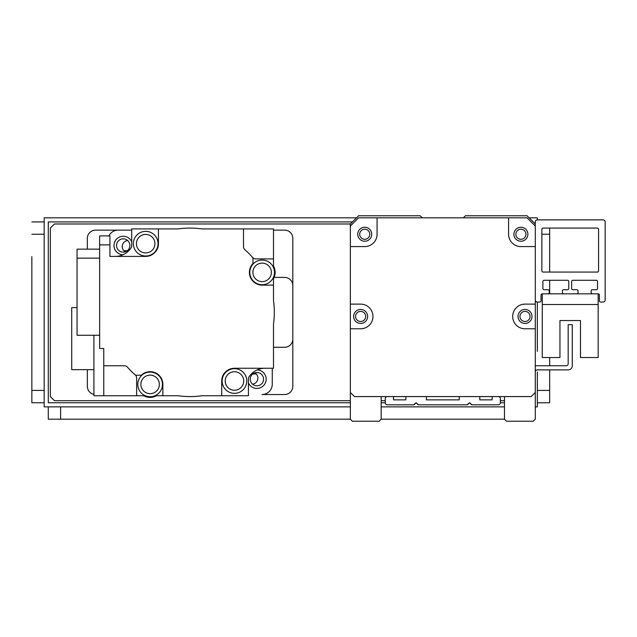 <?xml version="1.0" encoding="UTF-8"?>
<svg xmlns="http://www.w3.org/2000/svg" width="637" height="637" viewBox="0 0 637 637"><rect width="100%" height="100%" fill="white"/><g stroke="black" fill="none" stroke-linecap="round" stroke-linejoin="round"><path stroke-width="0.96" d="M359.682 234.249A5.056 5.056 0 0 1 367.262 229.877A5.056 5.056 0 0 1 367.262 238.628A5.056 5.056 0 0 1 359.682 234.249M519.959 316.446A5.056 5.056 0 0 1 527.54 312.066A5.056 5.056 0 0 1 527.54 320.817A5.056 5.056 0 0 1 519.959 316.446M355.573 316.446A5.056 5.056 0 0 1 363.154 312.066A5.056 5.056 0 0 1 363.154 320.817A5.056 5.056 0 0 1 355.573 316.446M515.851 234.249A5.056 5.056 0 0 1 523.431 229.877A5.056 5.056 0 0 1 523.431 238.628A5.056 5.056 0 0 1 515.851 234.249M535.287 300.003A2.054 2.054 0 0 0 537.341 302.057L539.81 302.057A1.234 1.234 0 0 0 541.036 300.831L541.036 295.074A1.234 1.234 0 0 1 542.27 293.84L548.027 293.84A1.234 1.234 0 0 0 549.261 292.606L549.261 290.966A1.234 1.234 0 0 0 548.027 289.731L544.117 289.731A1.234 1.234 0 0 1 542.891 288.497L542.891 281.514A1.234 1.234 0 0 1 544.117 280.28L567.543 280.28A1.234 1.234 0 0 1 568.777 281.514L568.777 288.497A1.234 1.234 0 0 1 567.543 289.731L563.641 289.731A1.234 1.234 0 0 0 562.407 290.966L562.407 292.606A1.234 1.234 0 0 0 563.641 293.84L576.796 293.84A1.234 1.234 0 0 0 578.03 292.606L578.03 290.966A1.234 1.234 0 0 0 576.796 289.731L572.886 289.731A1.234 1.234 0 0 1 571.66 288.497L571.66 281.514A1.234 1.234 0 0 1 572.886 280.28L596.312 280.28A1.234 1.234 0 0 1 597.546 281.514L597.546 288.497A1.234 1.234 0 0 1 596.312 289.731L592.41 289.731A1.234 1.234 0 0 0 591.176 290.966L591.176 292.606A1.234 1.234 0 0 0 592.41 293.84L598.167 293.84A1.234 1.234 0 0 1 599.393 295.074L599.393 300.831A1.234 1.234 0 0 0 600.627 302.057L603.096 302.057A2.054 2.054 0 0 0 605.15 300.003L605.15 221.923A2.054 2.054 0 0 0 603.096 219.869L537.341 219.869A2.054 2.054 0 0 0 535.287 221.923L535.287 246.583L520.899 246.583A12.326 12.326 0 0 1 508.573 234.249L508.573 217.814L527.07 217.814L535.287 226.031L535.287 223.977L527.07 215.76L465.424 215.76L463.37 217.814L422.267 217.814L420.213 215.76L358.567 215.76L350.35 223.977L350.35 226.031L358.567 217.814L377.064 217.814L377.064 234.249A12.326 12.326 0 0 1 364.73 246.583L350.35 246.583L350.35 223.977L54.456 223.977L50.347 228.086L50.347 396.58L54.456 400.697L350.35 400.697L350.35 246.583M535.287 246.583L535.287 392.472L531.178 396.58L354.459 396.58L350.35 392.472L350.35 419.186L352.404 421.24L379.119 421.24L381.173 419.186L381.173 396.58M527.89 234.249A6.983 6.983 0 0 0 517.411 228.197A6.983 6.983 0 0 0 517.411 240.3A6.983 6.983 0 0 0 527.89 234.249M371.721 234.249A6.983 6.983 0 0 0 361.243 228.197A6.983 6.983 0 0 0 361.243 240.3A6.983 6.983 0 0 0 371.721 234.249M367.613 316.446A6.983 6.983 0 0 1 357.134 322.497A6.983 6.983 0 0 1 357.134 310.394A6.983 6.983 0 0 1 367.613 316.446M350.35 304.12L360.622 304.12A12.326 12.326 0 0 1 372.956 316.446A12.326 12.326 0 0 1 360.622 328.772L350.35 328.772M518.024 316.446A6.983 6.983 0 0 1 528.503 310.394A6.983 6.983 0 0 1 528.503 322.497A6.983 6.983 0 0 1 518.024 316.446M535.287 328.772L525.007 328.772A12.326 12.326 0 0 1 512.681 316.446A12.326 12.326 0 0 1 525.007 304.12L535.287 304.12M377.064 217.814L508.573 217.814M535.287 226.031L535.287 223.977M543.09 228.086L597.339 228.086A1.234 1.234 0 0 1 598.573 229.32L598.573 270.829A1.234 1.234 0 0 1 597.339 272.063L543.09 272.063A1.234 1.234 0 0 1 541.864 270.829L541.864 229.32A1.234 1.234 0 0 1 543.09 228.086M535.287 371.881A2.054 2.054 -90 0 1 537.341 369.874L568.164 369.874A4.109 4.109 90 0 0 572.273 365.757L572.273 324.663L568.164 324.663L568.164 363.703A2.054 2.054 -90 0 1 566.11 365.757L535.287 365.757M580.49 320.554L559.947 320.554L580.49 320.554L559.947 320.554L559.947 357.54L542.27 357.54L542.27 293.84L598.167 293.84L598.167 357.54L580.49 357.54L580.49 320.554L580.49 357.54M350.35 343.16L350.35 380.146M504.464 396.58L504.464 419.186L506.519 421.24L533.233 421.24L535.287 419.186L535.287 392.472M471.284 404.503L469.533 402.751L467.048 404.806L469.533 402.751L471.284 404.503A1.027 1.027 0 0 0 472.009 404.806L469.533 402.751L472.009 404.806L498.301 404.806A2.054 2.054 0 0 0 500.356 402.751L500.356 398.643A2.054 2.054 0 0 0 498.301 396.58L492.13 396.58L492.13 399.869L479.804 399.869L479.804 396.58L459.253 396.58L459.253 399.869L426.376 399.869L426.376 396.58L405.833 396.58L405.833 399.869L393.499 399.869L393.499 396.58L387.336 396.58A2.054 2.054 0 0 0 385.281 398.643L385.281 402.751A2.054 2.054 0 0 0 387.336 404.806L413.628 404.806L416.104 402.751L418.589 404.806L430.286 404.806L418.589 404.806L416.104 402.751L413.628 404.806A1.027 1.027 0 0 0 414.353 404.503L416.104 402.751L414.353 404.503M467.773 404.503L467.048 404.806A1.027 1.027 0 0 0 467.773 404.503L469.533 402.751L467.773 404.503M417.856 404.503L416.104 402.751L417.856 404.503A1.027 1.027 0 0 0 418.589 404.806L467.048 404.806M430.286 404.806L418.589 404.806M250.245 379.174A6.665 6.665 -90 0 1 260.238 373.401A6.665 6.665 -90 0 1 260.238 384.939A6.665 6.665 -90 0 1 250.245 379.174M116.571 245.5A6.665 6.665 -90 0 1 126.564 239.727A6.665 6.665 -90 0 1 126.564 251.265A6.665 6.665 -90 0 1 116.571 245.5M50.347 367.318L50.347 380.639M50.347 244.027L50.347 257.356M292.813 339.051A8.217 8.217 90 0 1 284.596 347.269L273.496 347.269M274.133 277.406L284.596 277.406A8.217 8.217 90 0 1 292.813 285.623M273.496 230.14L284.596 230.14A8.217 8.217 90 0 1 292.813 238.357L292.813 386.309A8.217 8.217 90 0 1 284.596 394.526L261.99 394.526A10.272 10.272 -90 0 0 272.27 384.254L272.27 368.258M93.91 394.367A8.217 8.217 90 0 1 87.333 386.309L87.333 369.667M87.333 249.139L87.333 238.357A8.217 8.217 90 0 1 95.55 230.14L131.716 230.14M125.234 251.854A6.163 6.163 -90 0 1 127.607 240.468M50.347 300.003L50.347 324.663M254.911 372.82A6.163 6.163 -90 0 1 252.539 384.199M381.173 400.697L385.281 400.697M500.356 400.697L504.464 400.697M248.43 382.861A9.244 9.244 90 0 0 266.091 378.06A9.244 9.244 90 0 0 257.133 369.93M108.927 235.897A10.272 10.272 -90 0 1 118.156 230.14M131.716 241.813A9.244 9.244 90 0 0 113.991 245.388A9.244 9.244 90 0 0 123.013 254.744M252.682 257.507A4.109 4.109 90 0 0 255.771 258.909L273.496 258.909L273.496 266.059A13.003 13.003 -90 0 1 273.496 278.719L273.496 285.129L262.141 285.129A12.74 12.74 90 0 1 252.953 263.567L252.953 257.818A83.224 83.224 -90 0 0 244.903 249.728A4.109 4.109 90 0 1 243.501 246.638L243.501 228.906L201.81 228.906A84.251 84.251 -90 0 0 178.336 228.906L158.43 228.906L158.43 243.668A12.74 12.74 90 0 1 145.69 256.408L109.93 256.408L109.93 244.887L99.659 244.887L99.659 348.503L103.767 348.503L103.767 365.757L124.374 365.757A4.109 4.109 90 0 1 127.464 367.167A83.224 83.224 90 0 0 135.243 374.946A4.109 4.109 -90 0 1 136.644 378.036A4.109 4.109 90 0 0 135.243 374.946M127.464 367.167A83.224 83.224 -90 0 0 135.554 375.217L141.303 375.217A12.74 12.74 90 0 1 162.865 384.406L162.865 395.76L178.336 395.76A84.251 84.251 -90 0 0 201.81 395.76L221.716 395.76L221.716 380.998A12.74 12.74 90 0 1 234.456 368.258L273.496 368.258L273.496 324.074A84.251 84.251 -90 0 0 273.496 300.592L273.496 285.129M273.496 258.909L273.496 228.906L243.501 228.906M115.241 256.408A18.903 18.903 90 0 0 131.724 246.766L131.724 228.906L131.724 246.766A18.903 18.903 -90 0 1 131.716 246.782L131.716 228.906L158.43 228.906M248.422 377.9L248.43 395.76L248.43 377.884A18.903 18.903 90 0 1 264.904 368.258M248.422 395.76L221.716 395.76M234.456 368.672A12.326 12.326 -90 0 1 245.134 387.161A12.326 12.326 -90 0 1 223.778 387.161A12.326 12.326 -90 0 1 234.456 368.672M234.456 371.753A9.244 9.244 -90 0 1 242.466 385.624A9.244 9.244 -90 0 1 226.446 385.624A9.244 9.244 -90 0 1 234.456 371.753M103.767 365.757L103.767 395.76L136.644 395.76L136.644 378.036L136.644 395.76L143.795 395.76A13.003 13.003 -90 0 0 156.455 395.76L162.865 395.76M145.69 231.342A12.326 12.326 -90 0 1 156.368 249.839A12.326 12.326 -90 0 1 135.012 249.839A12.326 12.326 -90 0 1 145.69 231.342M145.69 234.424A9.244 9.244 -90 0 1 153.692 248.295A9.244 9.244 -90 0 1 137.68 248.295A9.244 9.244 -90 0 1 145.69 234.424M109.93 244.887L109.93 235.897L99.659 235.897L99.659 244.887M99.659 258.136L77.053 258.136L77.053 249.139L99.659 249.139M77.053 258.136L77.053 335.261L99.659 335.261M150.125 372.072A12.326 12.326 -90 0 1 160.803 390.569A12.326 12.326 -90 0 1 139.447 390.569A12.326 12.326 -90 0 1 150.125 372.072M150.125 375.153A9.244 9.244 -90 0 1 158.135 389.024A9.244 9.244 -90 0 1 142.115 389.024A9.244 9.244 -90 0 1 150.125 375.153M93.91 335.261L93.91 395.76L103.767 395.76M77.053 307.607L71.71 307.607L71.71 369.667L93.91 369.667M262.141 260.055A12.326 12.326 -90 0 1 272.819 278.552A12.326 12.326 -90 0 1 251.464 278.552A12.326 12.326 -90 0 1 262.141 260.055M262.141 263.145A9.244 9.244 -90 0 1 270.152 277.007A9.244 9.244 -90 0 1 254.131 277.007A9.244 9.244 -90 0 1 262.141 263.145M256.313 373.983L252.738 373.983M123.833 250.691L127.408 250.691M44.176 365.757L44.176 382.2M44.176 242.474L44.176 258.909M48.293 351.377L48.293 371.928M537.341 351.377L537.341 302.057M535.287 406.86L537.341 406.86L537.341 371.928M504.464 402.751L500.356 402.751M385.281 402.751L381.173 402.751M350.35 402.751L48.293 402.751L48.293 221.923L352.404 221.923M350.35 419.186L60.619 419.186L60.619 406.86L350.35 406.86L44.176 406.86L44.176 217.814L356.513 217.814M504.464 406.86L381.173 406.86L504.464 406.86M529.124 217.814L537.341 217.814L537.341 219.869M549.667 272.063L549.667 228.293M549.667 402.751L537.341 402.751L549.667 402.751L549.667 369.874M541.864 234.249L549.667 234.249L549.667 228.086M549.667 365.757L549.667 357.54M549.667 293.84L549.667 280.28M48.293 406.86L48.293 419.186L48.293 406.86L48.293 419.186L60.619 419.186M504.464 419.186L381.173 419.186M31.85 221.923L44.176 221.923L44.176 390.417L31.85 390.417L31.85 402.751L31.85 256.647M31.85 368.019L31.85 396.381M31.85 402.751L44.176 402.751L44.176 390.417M542.27 357.54L542.27 293.84M542.27 304.526L598.167 304.526M549.667 390.417L537.341 390.417M31.85 234.249L44.176 234.249"/></g></svg>
